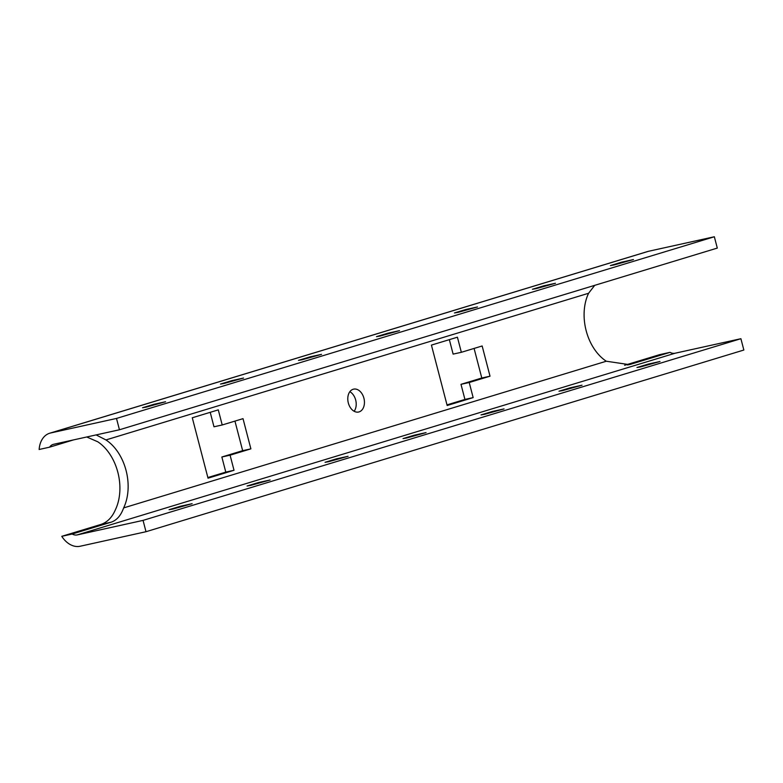 <?xml version="1.0" encoding="UTF-8"?>
<svg xmlns="http://www.w3.org/2000/svg" width="783" height="783" viewBox="0 0 783 783"><rect width="100%" height="100%" fill="white"/><g stroke="black" fill="none" stroke-linecap="round" stroke-linejoin="round"><path stroke-width="1.17" d="M536.022 288.663L532.43 289.26L543.833 285.805L555.48 283.26L536.022 288.663M562.576 390.609L558.984 391.206L570.386 387.751L582.033 385.207L562.576 390.609M224.104 383.455L220.503 384.052L231.915 380.597L243.552 378.042L224.104 383.455M250.658 485.401L247.066 485.998L258.468 482.543L270.115 479.989L250.658 485.401M302.081 359.759L298.489 360.356L309.892 356.901L321.539 354.347L302.081 359.759M328.635 461.706L325.043 462.303L336.445 458.848L348.092 456.293L328.635 461.706M614.009 264.967L610.407 265.564L621.819 262.109L633.457 259.555L614.009 264.967M640.563 366.914L636.961 367.511L648.373 364.056L660.01 361.501L640.563 366.914M458.045 312.368L454.443 312.955L465.856 309.51L477.493 306.956L458.045 312.368M484.599 414.315L481.007 414.902L492.409 411.457L504.056 408.902L484.599 414.315M146.127 407.15L142.526 407.747L153.938 404.292L165.575 401.738L146.127 407.15M172.681 509.097L169.079 509.694L180.491 506.239L192.129 503.684L172.681 509.097M380.068 336.064L376.466 336.651L387.879 333.206L399.516 330.651L380.068 336.064M406.622 438.01L403.02 438.597L414.432 435.152L426.069 432.598L406.622 438.01M234.019 470.28L208.024 478.178L192.285 417.77L218.281 409.871L222.215 424.973L243.014 418.651L250.883 448.855L230.085 455.177L234.019 470.28L225.788 472.1L221.853 456.998L242.652 450.675L234.949 421.107M207.857 477.542L225.788 472.1M222.215 424.973L213.984 426.784L210.216 412.318M242.652 450.675L250.883 448.855M221.853 456.998L230.085 455.177M473.157 397.607L447.162 405.506L431.423 345.097L457.419 337.199L461.353 352.301L482.152 345.978L490.021 376.192L469.223 382.505L473.157 397.607L464.926 399.428L460.991 384.326L481.79 378.003L474.087 348.435M446.995 404.88L464.926 399.428M461.353 352.301L453.122 354.112L449.354 339.646M481.79 378.003L490.021 376.192M460.991 384.326L469.223 382.505M624.609 365.289L659.619 354.65L670.033 352.35L629.336 364.643L606.296 361.227A44.905 31.193 -102.4 0 1 588.591 293.263L594.708 285.335M96.123 434.917L105.94 439.938A44.905 31.193 -102.4 0 1 123.645 507.903C120.925 515.517 116.765 520.274 111.176 522.183L72.183 534.026A11.716 8.417 -106.9 0 0 77.223 534.916L143.054 520.382L146 531.716L80.169 546.24A23.431 16.825 73.1 0 1 61.769 536.326L100.762 524.483C107.202 522.388 112.086 517.475 115.414 509.713A44.905 31.193 77.6 0 0 97.709 441.749L86.727 436.983M359.064 411.907A11.716 8.133 -102.4 0 1 358.643 412.015A11.716 8.133 -102.4 0 1 348.171 402.335A11.716 8.133 -102.4 0 1 353.593 389.141A11.716 8.133 -102.4 0 1 363.987 398.518A11.716 8.133 -102.4 0 1 359.064 411.907M49.564 447.181L39.15 449.481A23.431 16.825 73.1 0 1 49.76 433.205A23.431 16.825 73.1 0 1 50.67 432.97L116.501 418.435L119.447 429.769L53.616 444.294A11.716 8.417 -106.9 0 0 53.166 444.411A11.716 8.417 -106.9 0 0 49.564 447.181L73.563 439.889M50.67 432.97L648.52 251.284A23.431 16.825 -106.9 0 0 647.61 251.529L49.76 433.205M648.52 251.284L714.341 236.76L717.297 248.084L119.447 429.769M77.223 534.916L675.073 353.231A11.716 8.417 73.1 0 1 670.033 352.35M675.073 353.231L740.904 338.706L743.85 350.03L146 531.716M72.183 534.026L61.769 536.326M354.161 411.271A11.716 8.133 77.6 0 0 349.844 391.706M116.501 418.435L714.341 236.76M143.054 520.382L740.904 338.706M627.496 364.976L631.039 364.203M105.94 439.938L588.591 293.263M606.296 361.227L123.645 507.903M100.762 524.483L111.176 522.183"/></g></svg>
